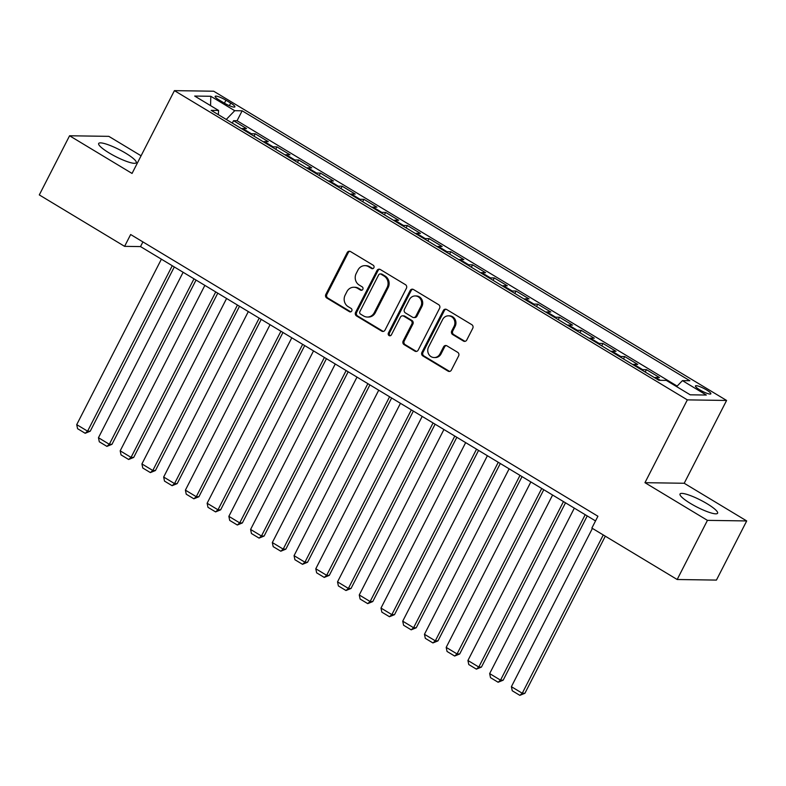 <?xml version="1.0" encoding="UTF-8"?>
<svg xmlns="http://www.w3.org/2000/svg" width="786" height="786" viewBox="0 0 786 786"><rect width="100%" height="100%" fill="white"/><g stroke="black" fill="none" stroke-linecap="round" stroke-linejoin="round"><path stroke-width="1.18" d="M373.861 267.761A1.857 1.71 -89.2 0 0 373.203 265.226L350.536 251.569A2.653 2.446 -89.2 0 0 347.216 252.601L325.826 294.406A2.653 2.446 -89.2 0 0 326.77 298.012L349.436 311.678A1.857 1.71 -89.2 0 0 351.764 310.951A1.857 1.71 -89.2 0 0 351.096 308.426L348.169 306.658A8.499 7.811 -89.2 0 1 345.142 295.114L346.921 291.626A8.499 7.811 -89.2 0 1 353.877 287.244A8.499 7.811 -89.2 0 1 357.551 288.315L360.489 290.083A1.857 1.71 -89.2 0 0 362.818 289.356A1.857 1.71 -89.2 0 0 362.15 286.831L359.222 285.063A8.499 7.811 -89.2 0 1 356.196 273.508L357.974 270.03A8.499 7.811 -89.2 0 1 364.93 265.648A8.499 7.811 -89.2 0 1 368.605 266.709L371.542 268.478A1.857 1.71 -89.2 0 0 373.861 267.761M707.095 503.738A21.094 3.91 27.1 0 0 680.037 494.001A21.094 3.91 27.1 0 0 690.54 503.492A21.094 3.91 27.1 0 0 717.598 513.229A21.094 3.91 27.1 0 0 707.095 503.738M125.731 153.221A21.094 3.91 27.1 0 0 98.672 143.484A21.094 3.91 27.1 0 0 109.175 152.975A21.094 3.91 27.1 0 0 136.233 162.702A21.094 3.91 27.1 0 0 125.731 153.221M706.555 389.935A8.656 1.601 27.1 0 0 695.453 385.946A8.656 1.601 27.1 0 0 699.766 389.836A8.656 1.601 27.1 0 0 710.858 393.825A8.656 1.601 27.1 0 0 706.555 389.935M463.435 341.055A2.653 2.446 -89.2 0 0 466.756 340.024L472.759 328.293A2.653 2.446 -89.2 0 0 471.816 324.687L446.645 309.507A2.653 2.446 -89.2 0 0 443.324 310.549L421.925 352.344A2.653 2.446 -89.2 0 0 422.878 355.95L448.049 371.13A2.653 2.446 -89.2 0 0 451.37 370.098L458.621 355.93A2.653 2.446 -89.2 0 0 457.668 352.325L446.9 345.83A2.653 2.446 -89.2 0 0 443.579 346.862L439.983 353.887A7.103 6.534 -89.2 0 1 434.167 357.551A7.103 6.534 -89.2 0 1 428.567 347.009L442.656 319.489A7.103 6.534 -89.2 0 1 448.462 315.825A7.103 6.534 -89.2 0 1 454.062 326.367L451.714 330.955A2.653 2.446 -89.2 0 0 452.667 334.561L463.435 341.055L464.497 341.075A2.653 2.446 -89.2 0 0 465.115 341.33M644.962 482.683L707.439 520.361L677.178 579.508L716.429 580.088L746.7 520.941L684.213 483.262L726.588 400.457L687.337 399.877L644.962 482.683L684.213 483.262M141.077 155.795L108.822 136.351L69.571 135.772L132.048 173.441L174.423 90.636L687.337 399.877M69.571 135.772L39.3 194.918L124.601 246.352L140.517 246.588L595.533 520.922M677.178 579.508L591.868 528.074L597.92 516.245L130.653 234.523L124.601 246.352M406.411 288.295A2.653 2.446 -89.2 0 0 405.468 284.679L380.296 269.51A2.653 2.446 -89.2 0 0 376.975 270.541L355.586 312.347A2.653 2.446 -89.2 0 0 356.53 315.952L381.701 331.132A2.653 2.446 -89.2 0 0 385.022 330.091L406.411 288.295M413.465 289.503L438.647 304.683A2.653 2.446 -89.2 0 1 439.59 308.289L418.191 350.094A2.653 2.446 -89.2 0 1 414.87 351.136L404.102 344.632A2.653 2.446 -89.2 0 1 403.159 341.026L411.835 324.078A2.653 2.446 -89.2 0 0 410.891 320.462L403.739 316.159A2.653 2.446 -89.2 0 0 400.418 317.19L391.389 334.846A1.857 1.71 -89.2 0 1 389.866 335.799A1.857 1.71 -89.2 0 1 388.402 333.038L410.145 290.545A2.653 2.446 -89.2 0 1 413.465 289.503M660.319 380.306L655.612 377.467L659.483 377.526L646.436 369.656L645.218 372.053M641.514 369.823A10.817 3.743 -58.9 0 1 642.565 369.607L633.88 364.36L637.751 364.419L624.703 356.559L623.485 358.947M619.781 356.716A10.817 3.743 -58.9 0 1 620.832 356.5L612.137 351.254L616.018 351.313L602.97 343.453L601.752 345.84M598.048 343.61A10.817 3.743 -58.9 0 1 599.099 343.394L590.404 338.157L594.285 338.216L581.237 330.346L580.019 332.743M576.315 330.513A10.817 3.743 -58.9 0 1 577.366 330.297L568.671 325.05L572.552 325.109L559.504 317.249L558.286 319.637M554.582 317.406A10.817 3.743 -58.9 0 1 555.633 317.19L546.938 311.944L550.809 312.003L537.771 304.143L536.553 306.53M532.849 304.3A10.817 3.743 -58.9 0 1 533.9 304.084L525.205 298.847L529.076 298.896L516.038 291.036L514.82 293.433M511.116 291.203A10.817 3.743 -58.9 0 1 512.167 290.977L503.472 285.74L507.343 285.799L494.306 277.939L493.087 280.327M489.383 278.097A10.817 3.743 -58.9 0 1 490.435 277.88L481.739 272.634L485.61 272.693L472.573 264.833L471.354 267.22M467.65 264.99A10.817 3.743 -58.9 0 1 468.702 264.774L460.007 259.537L463.878 259.586L450.84 251.726L449.621 254.124M445.917 251.884A10.817 3.743 -58.9 0 1 446.969 251.667L438.274 246.431L442.145 246.49L429.107 238.63L427.889 241.017M424.185 238.787A10.817 3.743 -58.9 0 1 425.236 238.571L416.541 233.324L420.412 233.383L407.374 225.523L406.146 227.911M402.452 225.68A10.817 3.743 -58.9 0 1 403.503 225.464L394.808 220.227L398.679 220.276L385.641 212.416L384.413 214.804M380.719 212.574A10.817 3.743 -58.9 0 1 381.77 212.358L373.075 207.121L376.946 207.18L363.908 199.31L362.68 201.707M358.986 199.477A10.817 3.743 -58.9 0 1 360.037 199.261L351.342 194.014L355.213 194.073L342.175 186.213L340.947 188.601M337.253 186.37A10.817 3.743 -58.9 0 1 338.304 186.154L329.609 180.908L333.48 180.967L320.442 173.107L319.214 175.494M315.52 173.264A10.817 3.743 -58.9 0 1 316.571 173.048L307.876 167.811L311.747 167.87L298.709 160L297.481 162.397M293.787 160.167A10.817 3.743 -58.9 0 1 294.838 159.951L286.143 154.704L290.014 154.763L276.977 146.903L275.748 149.291M272.054 147.061A10.817 3.743 -58.9 0 1 273.096 146.844L264.41 141.598L268.281 141.657L255.244 133.797L251.363 133.738A10.817 3.743 121.1 0 0 250.321 133.954M254.016 136.184L255.244 133.797M219.343 100.117L224.128 103.005A8.381 1.552 27.1 0 0 234.876 106.867A8.381 1.552 27.1 0 0 230.701 103.094L225.926 100.215A8.381 1.552 27.1 0 0 215.168 96.344A8.381 1.552 27.1 0 0 219.343 100.117M726.588 400.457L213.684 91.215L174.423 90.636M676.638 386.624L682.425 380.63L689.853 380.738L242.147 110.806L234.719 110.698L226.26 119.452M682.425 380.63L706.329 395.044L690.206 394.808L666.302 380.395L658.874 380.286L211.169 110.354L218.587 110.462L194.682 96.049L210.815 96.285L234.719 110.698M677.149 386.083L237.058 120.749L233.511 120.69L246.549 128.56L242.678 128.501A10.817 3.743 121.1 0 0 241.626 128.717M273.096 146.844L276.977 146.903M294.838 159.951L298.709 160M316.571 173.048L320.442 173.107M338.304 186.154L342.175 186.213M360.037 199.261L363.908 199.31M381.77 212.358L385.641 212.416M403.503 225.464L407.374 225.523M425.236 238.571L429.107 238.63M446.969 251.667L450.84 251.726M468.702 264.774L472.573 264.833M490.435 277.88L494.306 277.939M512.167 290.977L516.038 291.036M533.9 304.084L537.771 304.143M555.633 317.19L559.504 317.249M577.366 330.297L581.237 330.346M599.099 343.394L602.97 343.453M620.832 356.5L624.703 356.559M642.565 369.607L646.436 369.656M707.439 520.361L746.7 520.941M142.914 241.911L140.517 246.588M232.283 123.088L233.511 120.69M237.058 120.749L242.147 110.806M218.331 114.668L218.587 110.462M264.41 141.598A10.817 3.743 121.1 0 0 263.359 141.814M286.143 154.704A10.817 3.743 121.1 0 0 285.092 154.921M307.876 167.811A10.817 3.743 121.1 0 0 306.825 168.027M329.609 180.908A10.817 3.743 121.1 0 0 328.558 181.134M351.342 194.014A10.817 3.743 121.1 0 0 350.291 194.23M373.075 207.121A10.817 3.743 121.1 0 0 372.024 207.337M394.808 220.227A10.817 3.743 121.1 0 0 393.757 220.444M416.541 233.324A10.817 3.743 121.1 0 0 415.489 233.54M438.274 246.431A10.817 3.743 121.1 0 0 437.222 246.647M460.007 259.537A10.817 3.743 121.1 0 0 458.955 259.753M481.739 272.634A10.817 3.743 121.1 0 0 480.688 272.85M503.472 285.74A10.817 3.743 121.1 0 0 502.421 285.957M525.205 298.847A10.817 3.743 121.1 0 0 524.154 299.063M546.938 311.944A10.817 3.743 121.1 0 0 545.887 312.16M568.671 325.05A10.817 3.743 121.1 0 0 567.62 325.266M590.404 338.157A10.817 3.743 121.1 0 0 589.362 338.373M612.137 351.254A10.817 3.743 121.1 0 0 611.095 351.48M633.88 364.36A10.817 3.743 121.1 0 0 632.828 364.576M655.612 377.467A10.817 3.743 121.1 0 0 654.561 377.683M210.56 105.619L210.815 96.285M372.878 268.635A1.857 1.71 -89.2 0 1 372.603 268.498L369.666 266.729A8.499 7.811 -89.2 0 0 365.991 265.668L364.93 265.648M353.877 287.244L354.938 287.263A8.499 7.811 -89.2 0 1 358.613 288.324L361.55 290.093A1.857 1.71 -89.2 0 0 361.825 290.231M349.917 251.304A2.653 2.446 -89.2 0 0 348.277 252.62L326.888 294.416A2.653 2.446 -89.2 0 0 327.831 298.032L350.497 311.688A1.857 1.71 -89.2 0 0 350.772 311.826M379.677 269.244A2.653 2.446 -89.2 0 0 378.037 270.561L356.648 312.356A2.653 2.446 -89.2 0 0 357.591 315.972L382.762 331.142A2.653 2.446 -89.2 0 0 383.381 331.407M380.984 274.176A1.857 1.71 -89.2 0 0 378.656 274.894L359.88 311.59A1.857 1.71 -89.2 0 0 360.538 314.115L363.633 315.982A8.499 7.811 -89.2 0 0 367.308 317.043A8.499 7.811 -89.2 0 0 374.264 312.671L387.095 287.588A8.499 7.811 -89.2 0 0 384.069 276.033L380.984 274.176L382.045 274.186A1.857 1.71 -89.2 0 0 381.239 273.96L380.178 273.941M367.308 317.043L368.369 317.063A8.499 7.811 -89.2 0 0 375.325 312.681L374.264 312.671M382.045 274.186L385.13 276.053A8.499 7.811 -89.2 0 1 388.156 287.597L375.325 312.681M402.589 315.825L403.65 315.844A2.653 2.446 -89.2 0 1 404.8 316.169L411.952 320.482A2.653 2.446 -89.2 0 1 412.896 324.087L404.22 341.045A2.653 2.446 -89.2 0 0 405.163 344.651L415.932 351.145A2.653 2.446 -89.2 0 0 416.551 351.411M412.846 289.248A2.653 2.446 -89.2 0 0 411.206 290.555L389.463 333.058A1.857 1.71 -89.2 0 0 390.396 335.72M420.834 306.481A7.103 6.534 -89.2 0 0 415.234 295.939A7.103 6.534 -89.2 0 0 409.418 299.604L404.456 309.301A2.653 2.446 -89.2 0 0 405.399 312.907L412.552 317.21A2.653 2.446 -89.2 0 0 415.873 316.178L420.834 306.481L421.895 306.501A7.103 6.534 -89.2 0 0 416.295 295.958L415.234 295.939M413.701 317.544L414.762 317.564A2.653 2.446 -89.2 0 0 416.934 316.198L415.873 316.178M421.895 306.501L416.934 316.198M448.462 315.825L449.523 315.844A7.103 6.534 -89.2 0 1 455.123 326.387L452.775 330.965A2.653 2.446 -89.2 0 0 453.728 334.581L464.497 341.075M434.167 357.551L435.228 357.561A7.103 6.534 -89.2 0 0 441.044 353.906L439.983 353.887M446.281 345.565A2.653 2.446 -89.2 0 0 444.64 346.881L441.044 353.906M446.026 309.252A2.653 2.446 -89.2 0 0 444.385 310.558L422.986 352.364A2.653 2.446 -89.2 0 0 423.939 355.97L449.111 371.149A2.653 2.446 -89.2 0 0 449.73 371.405M172.262 265.727L87.59 431.18L76.723 424.627L161.395 259.174M90.243 431.209L85.183 433.283L87.59 431.18L90.243 431.209L174.305 266.955M85.183 433.283L77.578 428.694L76.723 424.627M193.995 278.824L109.323 444.277L98.456 437.723L183.128 272.27M111.976 444.316L106.916 446.379L109.323 444.277L111.976 444.316L196.038 280.062M106.916 446.379L99.311 441.801L98.456 437.723M215.728 291.93L131.056 457.383L120.189 450.83L204.861 285.377M133.708 457.423L128.649 459.486L131.056 457.383L133.708 457.423L217.771 293.158M128.649 459.486L121.044 454.898L120.189 450.83M237.46 305.037L152.798 470.49L141.922 463.937L226.594 298.484M155.441 470.529L150.381 472.592L152.798 470.49L155.441 470.529L239.504 306.265M150.381 472.592L142.777 468.004L141.922 463.937M259.193 318.134L174.531 483.587L163.665 477.033L248.327 311.58M177.184 483.626L172.114 485.689L174.531 483.587L177.184 483.626L261.237 319.371M172.114 485.689L164.51 481.111L163.665 477.033M280.926 331.24L196.264 496.693L185.398 490.14L270.06 324.687M198.917 496.732L193.857 498.796L196.264 496.693L198.917 496.732L282.97 332.468M193.857 498.796L186.243 494.207L185.398 490.14M302.659 344.347L217.997 509.8L207.131 503.246L291.793 337.793M220.65 509.839L215.59 511.902L217.997 509.8L220.65 509.839L304.703 345.575M215.59 511.902L207.976 507.314L207.131 503.246M324.392 357.443L239.73 522.896L228.864 516.353L313.526 350.9M242.383 522.936L237.323 525.009L239.73 522.896L242.383 522.936L326.436 358.681M237.323 525.009L229.709 520.42L228.864 516.353M346.125 370.55L261.463 536.003L250.596 529.45L335.258 363.997M264.116 536.042L259.056 538.105L261.463 536.003L264.116 536.042L348.169 371.778M259.056 538.105L251.441 533.517L250.596 529.45M367.858 383.656L283.196 549.109L272.329 542.556L356.991 377.103M285.849 549.149L280.789 551.212L283.196 549.109L285.849 549.149L369.901 384.885M280.789 551.212L273.174 546.624L272.329 542.556M389.591 396.753L304.929 562.206L294.062 555.663L378.724 390.21M307.581 562.245L302.522 564.319L304.929 562.206L307.581 562.245L391.634 397.991M302.522 564.319L294.917 559.73L294.062 555.663M411.324 409.86L326.662 575.313L315.795 568.759L400.457 403.306M329.314 575.352L324.254 577.415L326.662 575.313L329.314 575.352L413.367 411.088M324.254 577.415L316.65 572.837L315.795 568.759M433.057 422.966L348.395 588.419L337.528 581.866L422.19 416.413M351.047 588.459L345.987 590.522L348.395 588.419L351.047 588.459L435.1 424.194M345.987 590.522L338.383 585.934L337.528 581.866M454.789 436.073L370.127 601.516L359.261 594.973L443.923 429.52M372.78 601.555L367.72 603.628L370.127 601.516L372.78 601.555L456.833 437.301M367.72 603.628L360.116 599.04L359.261 594.973M476.532 449.17L391.86 614.623L380.994 608.069L465.656 442.616M394.513 614.662L389.453 616.725L391.86 614.623L394.513 614.662L478.566 450.407M389.453 616.725L381.849 612.147L380.994 608.069M498.265 462.276L413.593 627.729L402.727 621.176L487.399 455.723M416.246 627.768L411.186 629.832L413.593 627.729L416.246 627.768L500.299 463.504M411.186 629.832L403.582 625.243L402.727 621.176M519.998 475.383L435.326 640.836L424.46 634.282L509.132 468.829M437.979 640.875L432.919 642.938L435.326 640.836L437.979 640.875L522.032 476.611M432.919 642.938L425.314 638.35L424.46 634.282M541.731 488.479L457.059 653.932L446.193 647.379L530.864 481.926M459.712 653.972L454.652 656.035L457.059 653.932L459.712 653.972L543.774 489.717M454.652 656.035L447.047 651.456L446.193 647.379M563.464 501.586L478.792 667.039L467.925 660.486L552.597 495.033M481.445 667.078L476.385 669.141L478.792 667.039L481.445 667.078L565.507 502.814M476.385 669.141L468.78 664.553L467.925 660.486M585.197 514.692L500.525 680.145L489.658 673.592L574.33 508.139M503.178 680.185L498.118 682.248L500.525 680.145L503.178 680.185L587.24 515.921M498.118 682.248L490.513 677.66L489.658 673.592M603.265 534.942L522.258 693.242L511.391 686.689L592.398 528.398M524.91 693.281L519.851 695.355L522.258 693.242L524.91 693.281L605.308 536.18M519.851 695.355L512.246 690.766L511.391 686.689M251.363 133.738L242.678 128.501M224.413 103.172L225.926 100.215M229.374 105.688L230.701 103.094M369.666 266.729L368.605 266.709M361.55 290.093L360.489 290.083M358.613 288.324L357.551 288.315M350.497 311.688L349.436 311.678M327.831 298.032L326.77 298.012M326.888 294.416L325.826 294.406M348.277 252.62L347.216 252.601M372.603 268.498L371.542 268.478M382.762 331.142L381.701 331.132M357.591 315.972L356.53 315.952M356.648 312.356L355.586 312.347M378.037 270.561L376.975 270.541M388.156 287.597L387.095 287.588M385.13 276.053L384.069 276.033M415.932 351.145L414.87 351.136M405.163 344.651L404.102 344.632M404.22 341.045L403.159 341.026M412.896 324.087L411.835 324.078M411.952 320.482L410.891 320.462M404.8 316.169L403.739 316.159M389.463 333.058L388.402 333.038M411.206 290.555L410.145 290.545M453.728 334.581L452.667 334.561M452.775 330.965L451.714 330.955M455.123 326.387L454.062 326.367M444.64 346.881L443.579 346.862M449.111 371.149L448.049 371.13M423.939 355.97L422.878 355.95M422.986 352.364L421.925 352.344M444.385 310.558L443.324 310.549"/></g></svg>
